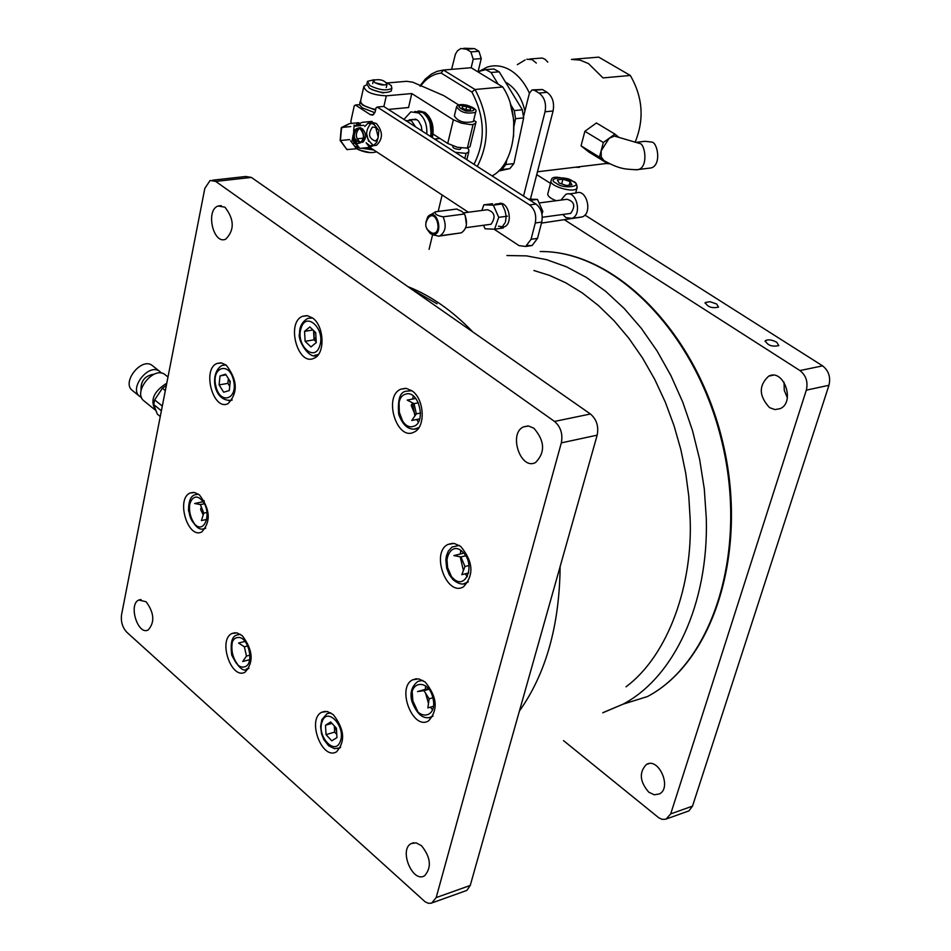 <?xml version="1.0" encoding="UTF-8"?>
<svg xmlns="http://www.w3.org/2000/svg" width="951" height="951" viewBox="0 0 951 951"><rect width="100%" height="100%" fill="white"/><g stroke="black" fill="none" stroke-linecap="round" stroke-linejoin="round"><path stroke-width="1.43" d="M165.367 374.908L165.189 374.765C154.038 365.065 131.999 392.668 144.195 401.084L154.692 409.584M155.928 410.773L155.857 410.713C149.687 400.74 153.325 391.586 166.77 383.217M154.288 374.147C144.897 375.562 140.486 380.994 141.069 390.445M162.312 406.065L154.656 399.884L162.383 388.258L166.342 385.393M160.267 416.538L157.343 414.16L153.741 404.603L161.385 410.784M154.656 399.884L153.741 404.603M161.385 373.137L159.827 371.52C149.188 362.283 128.242 388.519 139.868 396.543L141.58 397.554M162.383 388.258L165.331 390.623M152.636 365.814L152.469 365.683C141.818 356.423 120.932 382.587 132.558 390.623L139.642 396.353M551.033 181.427L547.99 193.101C546.944 195.549 549.654 198.093 556.121 200.72M557.381 179.858L559.093 183.032L566.368 185.504L571.896 184.815L570.148 181.641L562.909 179.18L557.381 179.858M561.672 183.912L562.909 179.18M569.221 185.148L570.148 181.641M419.76 418.88L411.783 420.449L416.336 413.851L414.042 403.64L407.194 400.086L415.789 398.445M413.138 426.44C399.943 430.553 392.394 397.114 405.851 394.094C419.094 389.72 426.749 423.635 413.138 426.44M416.336 413.851L420.58 413.019M415.349 415.29L411.284 405.601M411.391 404.734L412.889 403.046M418.416 402.796L414.042 403.64M414.113 429.186L418.975 427.534M411.807 390.706L406.101 391.241M399.075 402.57L399.313 412.235L402.713 421.293M563.515 740.615L658.698 817.729L662.062 819.334L665.973 819.227L670.693 813.913L806.329 390.148C808.184 381.945 806.056 375.419 799.946 370.557L564.644 219.895M442.12 194.979L438.173 211.443M432.622 234.588L429.067 249.352M769.537 407.61C758.85 396.02 758.577 385.524 768.705 376.132C783.683 368.251 795.654 402.285 780.117 408.68L774.875 409.584L769.537 407.61M648.784 792.195C639.738 781.651 638.929 772.426 646.335 764.521C658.401 756.758 672.238 787.476 659.518 793.895L654.3 794.81L648.784 792.195M584.913 215.057L822.603 365.862L799.946 370.557M776.765 342.253C771.665 339.65 767.837 339.162 765.293 340.767C767.612 345.415 772.105 347.02 778.798 345.593L776.765 342.253M716.626 303.987L709.981 301.693L705.238 302.537C707.568 307.018 711.99 308.552 718.528 307.125L716.626 303.987M806.329 390.148L828.951 385.286C830.817 377.143 828.701 370.676 822.603 365.862M828.951 385.286L692.506 806.115L670.693 813.913M686.741 811.667L688.952 810.882L692.506 806.115M784.052 382.254L784.266 390.314L787.333 397.768M533.927 270.524L549.571 275.41L565.809 282.827L582.167 292.837L598.357 305.485L614.037 320.701L628.873 338.294L642.531 357.992L654.752 379.425L665.308 402.142L674.021 425.679L680.833 449.55L685.742 473.277L688.774 496.125L690.141 518.747C692.803 583.938 668.898 654.894 626.02 686.8M204.144 501.938L204.049 500.535M212.739 180.167L245.786 176.494L251.373 177.421L590.428 413.994C596.622 419.32 598.868 426.369 597.169 435.154L470.258 885.44L466.846 890.421L464.682 891.194M470.258 885.44L436.176 897.601L431.647 903.153L428.461 903.307L425.109 901.786L126.828 632.272C122.477 627.565 120.718 621.716 121.562 614.715L204.822 188.393L210.112 180.452L215.675 181.403L251.373 177.421M436.176 897.601L561.328 442.869L597.169 435.154M590.428 413.994L554.528 421.436C560.721 426.833 562.992 433.989 561.328 442.869M554.528 421.436L215.675 181.403M533.891 428.223C544.84 440.967 545.41 452.379 535.603 462.471C520.732 470.852 508.072 433.442 523.525 426.868L528.625 426.036L533.891 428.223M224.923 207.175C234.386 219.396 234.647 230.059 225.732 239.188C213.297 244.978 205.285 210.159 218.1 206.01L224.923 207.175M146.109 601.745C154.228 612.872 154.93 622.275 148.237 629.931C137.954 635.791 128.088 604.408 138.81 600.022L146.109 601.745M421.555 845.76C430.744 857.386 431.802 867.348 424.717 875.669C412.9 883.693 398.624 850.028 411.07 843.62L416.122 842.836L421.555 845.76M242.267 635.708L237.001 632.89L232.02 633.485C217.613 639.714 231.355 680.286 245.144 672.119C253.976 662.098 253.014 649.949 242.267 635.708M425.252 682.093L418.773 678.871L412.651 679.81C396.198 687.609 412.853 730.76 428.58 720.882C438.352 709.898 437.246 696.964 425.252 682.093M460.641 546.361L454.233 543.437L448.111 544.376C430.47 552.234 446.459 596.895 463.387 586.886C474.252 575.2 473.336 561.684 460.641 546.361M412.068 390.885L406.35 388.4L400.799 389.185C383.027 396.246 396.817 441.359 413.97 432.134C425.81 427.522 424.538 399.099 412.068 390.885M199.484 494.972L194.717 492.535L190.141 493.022C175.65 498.704 187.858 539.526 201.79 531.918C211.063 521.671 210.302 509.356 199.484 494.972M226.243 365.16L221.595 362.961L217.078 363.448C201.707 369.047 213.155 411.272 228.002 403.676C238.214 392.822 237.619 379.984 226.243 365.16M312.439 317.907L307.458 315.708L302.584 316.291C285.847 322.389 297.77 366.456 313.961 358.254C325.42 354.224 324.386 325.717 312.439 317.907M333.278 714.641L327.322 711.491L321.735 712.251C306.579 719.313 322.116 760.836 336.583 751.777C345.593 741.459 344.488 729.084 333.278 714.641M425.608 685.909L425.37 689.332M425.596 693.231L428.497 703.455M430.506 707.152L432.491 709.886M460.795 550.451L460.272 554.017M460.189 556.799L463.399 570.541M465.205 573.822L467.31 576.71M413.293 395.961L412.686 399.04M412.401 402.796L414.909 415.92M416.657 419.486L418.381 422.113M229.595 380.483L230.059 383.277M316.207 341.778L314.008 336.702L314.151 331.079M335.394 727.087L336.595 731.628M536.721 174.651L550.522 183.365M451.606 69.352L455.398 54.207L457.467 50.807L460.843 48.489L466.454 49.226L470.888 51.913L473.218 59.212L481.254 58.57L478.935 51.283L474.501 48.608L463.886 48.251M541.476 223.105L582.012 217.006M523.514 116.64L529.398 93.257L531.942 89.965L534.414 90.274L539.062 93.079C544.507 97.287 546.504 103.516 545.042 111.778L523.525 196.072M530.42 199.187L553.078 110.982C554.54 102.732 552.543 96.515 547.098 92.318L542.462 89.525L533.273 89.846M478.103 71.634L481.254 58.57M471.173 67.735L473.218 59.212M479.138 71.373L487.067 67.176C494.829 64.644 502.592 65.655 510.366 70.208C518.224 75.046 524.583 82.713 529.422 93.186M635.113 142.246C644.445 119.386 642.84 97.121 630.287 75.45L603.017 77.911L588.467 63.574L580.062 60.115L571.456 59.402L598.5 57.155M575.391 167.221L579.361 167.364L578.517 166.841M605.942 163.536L609.603 163.786M630.287 75.45L598.761 57.143M524.94 110.982C521.742 97.989 515.822 88.693 507.168 83.117L505.528 82.19M438.922 236.121L461.354 232.84C466.929 228.858 467.963 222.582 464.468 213.999L443.118 216.816C446.637 225.458 445.615 231.782 440.051 235.777L438.447 236.181L432.336 234.445M466.43 224.781L465.194 215.485M456.623 209.054L461.794 211.36L464.468 213.999M425.846 222.368L427.748 216.828C436.996 205.63 444.866 236.549 432.23 234.421L430.327 233.577L426.868 228.989M443.118 216.816C436.866 215.627 434.345 213.951 435.558 211.776L430.755 214.748M456.908 209.018L435.558 211.776M431.362 232.84L432.408 233.185C443.166 234.695 436.461 208.4 428.461 217.708C423.849 224.377 425.168 229.536 432.408 233.185M420.532 86.244C426.203 78.362 433.074 73.976 441.145 73.072L471.886 92.045C484.986 116.961 485.688 141.057 473.978 164.309M441.145 73.072L443.416 70.029L437.139 71.337L431.599 73.964L425.311 79.076L419.914 85.982M477.295 166.437C489.979 141.663 489.218 116.01 475.013 89.489L471.886 92.045M492.059 175.911C515.335 164.333 521.588 114.679 502.746 86.981L475.013 89.489L443.416 70.029L470.888 67.747M388.365 109.424L408.561 107.522L411.771 93.555L453.377 119.778L447.719 143.458L433.074 134.079C432.931 118.97 427.938 111.279 418.083 111.005L424.871 112.337C431.98 118.186 434.476 126.614 432.372 137.633M502.746 86.981L471.149 67.723M431.564 137.122C433.501 126.947 431.183 119.077 424.598 113.514L422.993 112.682M513.564 136.706L513.742 119.838L510.271 103.326M403.961 119.422L410.832 111.873L418.547 112.943C424.479 117.448 427.237 124.498 426.821 134.079M421.994 130.976L421.257 126.007L418.642 121.205L416.966 119.755L411.26 119.636M430.601 136.504C432.099 125.901 429.483 117.912 422.767 112.539L414.826 111.493M371.056 148.178L366.67 147.678M356.851 144.493L352.155 140.451L353.118 134.864M458.751 104.979L443.844 95.671L412.853 82.226L406.636 81.299L387.366 82.951M464.837 158.448L466.073 153.384L455.244 152.303M467.523 148.106L468.855 149.794L468.748 151.91L466.073 153.384M411.771 93.555L386.296 95.837C372.388 95.052 364.899 91.878 363.841 86.303L366.551 84.865M473.669 120.313L476.094 121.835L475.75 123.083L473.075 124.51L470.519 124.605L461.401 123.154L453.377 119.778M372.043 89.691L382.908 92.913L384.442 92.592M363.544 87.694L360.738 100.366C360.025 104.051 365.006 107.106 375.681 109.52M447.719 143.458L457.253 147.25L467.333 148.154L473.075 124.51M434.524 139.012L439.897 138.454M452.842 145.919C452.331 147.904 454.697 149.081 459.951 149.473L461.318 147.999M467.333 148.154L470.008 146.692L470.341 145.313M472.718 135.565L473.063 134.115M374.884 82.63L373.458 80.229C379.948 78.862 384.466 80.157 387.021 84.128C384.168 85.626 380.115 85.126 374.884 82.63M384.584 84.996L375.134 82.785M359.074 150.008L370.486 152.659M405.827 120.611L411.379 120.694L415.539 126.852M489.325 224.495L491.073 224.246C496.006 216.899 494.782 212.061 487.376 209.743L463.601 212.869M483.56 225.28L485.117 228.811L494.603 229.191L498.728 217.339L493.319 205.143L483.821 204.845L481.895 210.468M494.603 229.191L503.293 227.99M492.535 203.716L483.821 204.845M497.29 203.859L502.033 204.001L493.319 205.143M502.033 204.001L504.731 210.088M507.442 216.174L498.728 217.339M498.431 226.231L504.161 226.944C514.17 223.473 508 199.27 498.265 203.835L497.896 203.883M568.936 213.642L570.695 213.393C575.7 206.212 574.499 201.505 567.081 199.282L539.062 202.967M560.935 200.09L565.845 194.337C576.247 189.558 582.678 214.676 571.991 218.326L565.893 217.601L562.79 214.474M528.292 199.128L537.458 199.389L542.843 211.419L541.939 213.939M579.29 217.315L582.274 216.899C592.984 213.262 586.565 188.239 576.163 192.994L568.853 193.945M537.458 199.389L530.171 200.34M541.345 211.621L542.843 211.419M477.723 71.729L485.735 69.661L491.073 72.49L498.205 84.211M510.711 104.741L514.265 110.589L515.573 118.709L514.015 126.043M506.883 159.661L505.861 164.523L501.795 169.563L499.537 170.051M498.526 171.061L509.843 168.612L501.795 169.563M505.861 164.523L513.909 163.584L523.656 117.888L515.573 118.709M523.656 117.888L522.361 109.793L514.265 110.589M522.361 109.793L499.18 71.8L491.073 72.49M499.18 71.8L493.842 68.971L485.735 69.661M513.909 163.584L509.843 168.612M360.869 99.76L360.203 102.375L362.854 105.204L375.55 110.114M388.923 109.781L389.648 109.306M360.037 101.816L359.621 104.99L362.272 107.832L374.896 112.729M635.339 169.789L638.739 169.468C648.57 166.342 644.944 143.316 639.559 143.435L614.405 136.064L609.151 138.299L601.151 150.852L601.282 157.105L603.992 160.648M618.625 137.146L614.94 134.115L603.35 142.507L599.451 157.105L607.095 163.215L607.641 162.811M636.647 142.27L645.075 141.307L651.601 142.056C657.438 141.877 661.884 164.701 651.292 167.911L647.988 168.315M607.095 163.215L588.74 151.958L581.049 145.836L599.451 157.105M581.049 145.836L584.889 131.286L603.35 142.507M584.889 131.286L596.432 122.964L614.94 134.115M375.074 82.749L384.656 84.996M374.195 79.718L367.443 81.322L369.987 85.649C379.413 90.143 386.7 91.034 391.848 88.336L391.301 85.626L386.736 82.654M367.169 82.571L366.86 83.961L369.404 88.288C378.819 92.782 386.094 93.673 391.253 90.975L391.539 89.739M353.867 142.555L358.717 146.989M361.665 148.213L373.85 150.02M356.577 148.725C364.114 152.469 370.771 153.491 376.56 151.803M353.879 142.638L353.356 144.374M536.316 63.075L532.096 59.628L526.771 59.247M529.873 58.986L542.141 58.035L545.042 59.271L547.812 62.124M527.211 245.584L532.12 245.524L537.505 238.368L541.737 222.082C543.128 214.296 541.214 208.293 536.007 204.073L383.717 106.441L377.262 107.047L529.541 204.929C534.759 209.149 536.673 215.164 535.282 222.974L531.062 239.295L525.677 246.464L519.08 245.643L494.045 229.167M468.344 212.239L369.725 147.298M377.262 107.047L376.073 107.796L375.181 111.754L372.792 115.071L370.45 114.738L355.436 105.026L354.271 105.775L350.824 121.455L351.501 123.392M354.022 125.033L355.103 125.746M355.436 105.026L359.502 104.658M366.48 133.199L368.584 141.235M341.528 127.482L349.54 123.582L341.421 128.23L349.54 123.582L358.812 122.679L360.798 125.318L356.506 123.796L358.812 122.679M340.434 140.522L341.421 128.23M356.506 148.76L354.533 146.121L358.812 147.667L356.506 148.76L346.901 149.557L340.375 140.308M350.788 126.566L343.323 127.303M349.647 139.583L340.529 140.522M354.533 146.121L350.634 140.891M360.524 127.66C352.548 128.516 351.371 133.818 356.994 143.577C364.982 142.757 366.159 137.455 360.524 127.66M360.227 128.991C364.423 134.15 364.447 138.715 360.286 142.686C353.546 140.106 352.536 135.399 357.243 128.563L360.227 128.991M362.783 142.317C366.634 138.157 366.515 133.639 362.414 128.777L361.285 128.266M359.109 128.492C354.996 133.639 355.496 138.335 360.607 142.543M353.201 136.195L352.928 139.238L359.787 148.415L369.57 147.369L373.588 145.479L369.725 145.646L366.135 142.805L369.57 147.369M358.586 124.058L354.069 126.245L353.629 131.25M371.912 121.395L367.882 123.345L373.113 123.82L375.36 125.972L378.225 137.075L378.819 130.56L371.912 121.395L362.093 122.358L359.514 123.606M352.928 139.238L353.855 139.143M357.029 138.822L362.711 138.24M354.069 126.245L363.876 125.282M371.211 122.988C364.447 131.262 365.243 138.763 373.588 145.479L376.441 145.301C383.11 138.977 383.087 131.702 376.37 123.499L372.78 122.548M378.058 138.299L375.514 141.093C368.774 138.537 367.764 133.853 372.495 127.054L375.479 127.47L377.095 129.122M456.361 107.606L454.376 115.903C457.906 121.585 464.231 123.475 473.36 121.585L473.598 120.634M470.733 108.343L466.715 106.524L462.4 106.346L462.091 107.998L466.109 109.829L470.436 110.007L470.733 108.343L470.341 109.995M465.942 109.757L466.715 106.524M310.965 346.937L316.267 342.574L315.696 332.553L309.824 326.954L304.558 331.352L305.128 341.314L310.965 346.937M319.726 345.891C314.484 363.127 295.25 344.512 301.134 328.059C306.198 310.727 325.706 329.248 319.726 345.891M316.219 341.908L314.068 339.84L305.128 341.314M314.068 339.84L313.533 330.496M312.998 329.973L304.558 331.352M312.534 317.979L307.815 318.383C302.145 321.735 299.387 326.787 299.553 333.539C296.855 339.566 310.192 361.582 317.658 354.711L318.621 354.2M314.555 355.353L317.658 354.711M229.286 390.54L230.249 381.517L225.601 374.183L220.026 375.907L219.087 384.905L223.699 392.216L229.286 390.54M233.554 380.507C238.237 399.741 219.729 405.15 215.818 385.892C211.098 366.896 229.524 361.071 233.554 380.507M229.738 386.296L227.883 383.372L219.087 384.905M227.883 383.372L228.395 378.581M226.029 374.872L220.026 375.907M225.946 364.934L222.213 365.386C209.256 372.043 213.095 402.475 231.664 400.216L232.222 399.931M229.013 400.775L231.664 400.216M206.819 519.424L201.434 520.577L203.787 513.148L200.376 504.589L194.646 503.507L202.848 501.783M201.755 500.202C212.715 511.115 204.893 535.722 194.349 523.811C183.531 513.005 191.127 488.445 201.755 500.202M204.31 503.768L200.376 504.589M207.045 512.446L203.787 513.148M203.217 514.943L200.685 509.641M200.637 508.821L201.434 507.24M198.426 494.175L195.24 494.722C190.818 495.697 188.571 500.975 188.5 510.556C193.077 525.475 198.688 531.419 205.333 528.387L205.713 528.185M190.093 502.14C188.56 510.188 190.141 517.582 194.848 524.31M202.979 528.97L205.333 528.387M249.697 659.685L242.719 661.504L246.464 656.071L244.383 646.811L238.558 643.042L245.013 641.39M237.334 637.61C248.449 634.935 255.379 665.688 243.943 666.936C232.864 669.397 226.017 639.048 237.334 637.61M247.819 645.931L244.383 646.811M250.018 655.144L246.464 656.071M240.377 634.305L237.179 634.971C232.008 635.957 230.19 642.662 231.723 655.073C238.535 668.398 244.145 672.844 248.556 668.422M232.222 642.769C231.022 650.876 232.888 658.175 237.821 664.69M246.273 669.088L249.019 668.149M330.663 721.987L325.504 725.233L326.038 734.624L331.756 740.817L336.939 737.619L336.404 728.181L330.663 721.987M322.151 721.607C327.156 706.26 346.2 726.73 340.315 741.281C335.156 756.497 316.374 735.991 322.151 721.607M326.038 734.624L334.657 732.104L334.3 725.922M331.947 723.366L325.504 725.233M336.749 734.374L334.657 732.104M337.439 748.663L340.66 747.367M330.782 712.846L327.025 713.654L321.807 719.764L320.594 726.409L321.509 733.697L323.815 739.605L328.654 745.786L334.479 748.651L339.887 747.866M433.394 706.296L427.855 707.924L429.151 698.842L423.968 690.652L417.513 691.579L426.25 689.071M412.472 701.16C407.444 681.047 428.746 677.837 432.967 698.307C437.947 718.659 416.55 721.417 412.472 701.16M426.107 689.166L428.509 688.762M428.889 689.249L423.968 690.652M432.848 697.772L429.151 698.842M412.223 692.126L412.817 700.792L417.869 711.788M429.008 717.779L433.085 716.02M422.85 680.417L418.071 681.308C411.807 686.016 409.715 692.637 411.807 701.16C416.966 714.748 423.647 719.978 431.861 716.852M468.688 572.942L461.806 574.677L464.956 566.511L460.962 556.941L453.865 555.586L462.745 553.411M452.866 578.053C439.731 565.797 449.93 538.813 462.816 552.115C476.154 564.502 465.633 591.546 452.866 578.053M465.681 555.776L460.962 556.941M468.998 565.5L464.956 566.511M463.458 583.89L468.32 581.905M459.25 545.387L451.975 547.063L448.266 551.188L446.411 555.931L445.841 559.901L446.697 568.246L449.3 574.749L452.997 579.658C458.346 584.045 462.947 585.127 466.775 582.927M446.875 558.237L447.624 567.664L451.368 576.342M577.269 187.121L576.936 188.215C573.81 193.742 546.944 185.314 551.342 180.191C551.485 175.887 558.819 176.304 573.37 181.451C575.985 182.152 577.174 184.399 576.936 188.215L575.652 193.065M572.752 181.32C584.556 186.622 562.79 189.404 556.466 183.353C544.733 178.015 566.511 175.341 572.752 181.32M602.744 712.798L623.095 704.156C673.914 677.362 708.721 603.885 706.296 518.236L704.287 488.873L699.651 459.44L692.459 430.423L682.842 402.356L670.954 375.681L657.022 350.871L641.319 328.321L624.106 308.386L605.692 291.351L586.41 277.442L566.558 266.839L546.492 259.635L526.509 255.878L506.907 255.534M602.886 712.668L623.083 704.156L647.393 696.572C713.131 662.11 748.461 550.57 721.773 441.288C695.621 331.851 613.811 250.505 540.204 251.539M411.521 289.163L437.008 303.773M545.042 111.778L553.078 110.982M539.062 93.079L547.098 92.318M542.462 89.525L534.414 90.274M466.454 49.226L474.501 48.608M470.888 51.913L478.935 51.283M431.076 133.211L430.066 123.416M383.883 106.548L386.296 95.837M495.007 204.251L496.874 203.847M504.957 210.599L506.17 216.127L505.54 221.583M505.195 222.582L502.58 226.374M529.541 204.929L536.007 204.073M535.282 222.974L541.737 222.082M531.062 239.295L537.505 238.368M373.814 114.417L370.45 114.738M341.504 128.195L340.47 140.201M346.711 148.962L347.293 149.735M373.588 145.479L376.703 142.341L378.225 137.075M367.882 123.345L364.792 126.495M475.845 111.517L475.607 112.349C466.465 114.215 460.129 112.313 456.587 106.667C457.895 104.479 461.354 104.004 466.953 105.24C474.335 107.618 477.224 109.983 475.607 112.349L473.36 121.585M466.941 105.311C476.463 109.591 476.106 111.493 465.883 111.053C456.373 106.762 456.718 104.848 466.941 105.311M165.189 374.765L167.994 376.988M152.469 365.683L159.827 371.52M406.148 391.218C399.979 391.907 397.494 399.598 398.707 414.303C402.677 425.228 408.371 430.114 415.765 428.96L417.548 428.378M688.952 810.882L667.138 818.692M768.705 376.132L773.068 375.229M646.335 764.521L649.069 763.605M765.08 341.445L765.293 340.767M705.048 303.203L705.238 302.537M647.393 696.572C713.619 661.92 748.96 550.843 722.748 442.108C697.047 333.195 615.975 251.516 541.868 251.551M407.86 286.608C430.708 295.595 452.343 310.692 472.778 331.899M560.139 566.534C559.485 625.508 545.91 673.677 519.412 711.051M432.788 902.618L466.846 890.421M527.841 425.977L523.525 426.868M221.25 205.63L218.1 206.01M140.986 599.51L138.81 600.022M413.733 842.717L411.07 843.62M235.099 632.7L232.02 633.485M416.49 678.717L412.651 679.81M452.593 543.306L448.111 544.376M405.471 388.305L400.799 389.185M193.326 492.368L190.141 493.022M220.691 362.842L217.078 363.448M306.816 315.625L302.584 316.291M325.028 711.312L321.735 712.251M608.45 163.239L537.458 171.786M461.354 232.84L440.051 235.777M432.23 234.421L434.631 235.313M466.846 159.732L468.748 151.91M470.008 146.692L475.75 123.083M373.458 80.229L372.697 83.664M387.021 84.128L386.261 87.563M415.86 119.184L409.203 119.85M465.717 227.705L491.073 224.246M500.904 227.396L504.161 226.944M542.296 217.268L570.695 213.393M571.991 218.326L582.274 216.899M389.993 109.27L389.755 110.316M637.574 169.801C626.329 169.088 620.516 169.932 603.505 160.339M651.292 167.911L638.739 169.468M391.848 88.336L391.253 90.975M525.095 59.984L517.332 64.656M532.12 245.524L525.677 246.464M340.161 140.451L341.243 127.838M346.901 149.557L340.161 140.498M358.777 128.409L357.243 128.563M370.795 122.905L368.358 123.143M376.441 145.301L373.196 145.646"/></g></svg>
